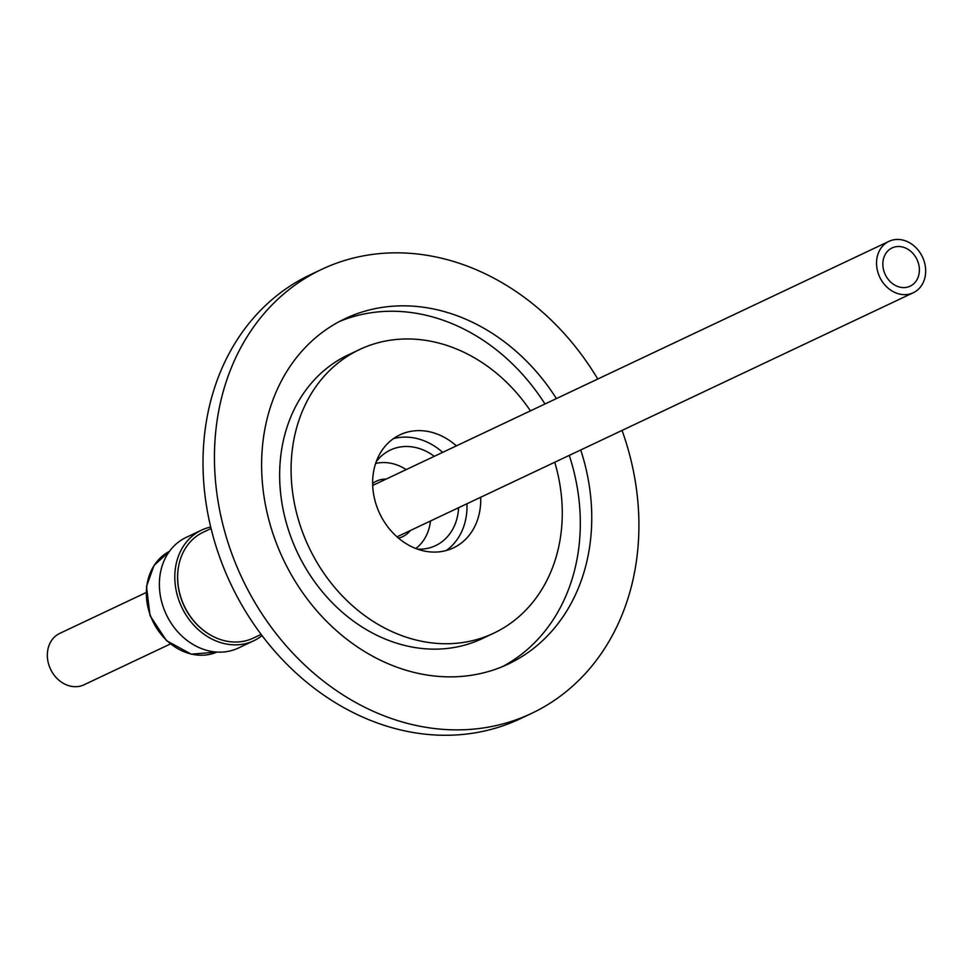 <?xml version="1.0" encoding="UTF-8"?>
<svg xmlns="http://www.w3.org/2000/svg" width="973" height="973" viewBox="0 0 973 973"><rect width="100%" height="100%" fill="white"/><g stroke="black" fill="none" stroke-linecap="round" stroke-linejoin="round"><path stroke-width="1.46" d="M907.687 294.43A28.424 23.62 -115.3 0 1 878.424 273.912A28.424 23.62 -115.3 0 1 888.957 241.353A28.424 23.62 -115.3 0 1 894.54 239.674A28.424 23.62 -115.3 0 1 923.791 260.192A28.424 23.62 -115.3 0 1 913.258 292.751A28.424 23.62 -115.3 0 1 907.687 294.43M896.218 246.68A21.151 17.575 -115.3 0 1 917.989 261.944A21.151 17.575 -115.3 0 1 910.144 286.171A21.151 17.575 -115.3 0 1 905.997 287.424A21.151 17.575 -115.3 0 1 884.238 272.148A21.151 17.575 -115.3 0 1 892.071 247.933A21.151 17.575 -115.3 0 1 896.218 246.68M146.059 592.581L59.742 633.399A28.424 23.62 64.7 0 0 49.209 665.946A28.424 23.62 64.7 0 0 78.46 686.476A28.424 23.62 64.7 0 0 84.043 684.785L170.348 643.98M372.647 483.447A30.698 25.505 -115.3 0 1 376.393 481.173A30.698 25.505 -115.3 0 1 382.413 479.348A30.698 25.505 -115.3 0 1 386.074 479.117M410.363 530.504A30.698 25.505 -115.3 0 1 402.627 536.67A30.698 25.505 -115.3 0 1 398.504 538.13M406.179 469.606A47.75 39.674 64.7 0 0 378.461 462.929A47.75 39.674 64.7 0 0 375.627 463.476M262.053 635.612A61.165 50.827 -115.3 0 1 253.807 640.733L238.373 648.042A61.165 50.827 -115.3 0 1 226.381 651.667A61.165 50.827 -115.3 0 1 163.415 607.505A61.165 50.827 -115.3 0 1 186.086 537.449L201.533 530.139A61.165 50.827 -115.3 0 1 210.715 527.025M253.807 640.733A61.165 50.827 -115.3 0 1 241.815 644.369A61.165 50.827 -115.3 0 1 178.862 600.207A61.165 50.827 -115.3 0 1 201.533 530.139M178.716 565.714A57.979 48.176 64.7 0 0 211.846 635.795M376.235 461.725A52.87 43.931 -115.3 0 1 390.355 450.049A52.87 43.931 -115.3 0 1 400.73 446.911A52.87 43.931 -115.3 0 1 434.299 456.313M458.587 507.699A52.87 43.931 -115.3 0 1 435.551 545.634A52.87 43.931 -115.3 0 1 425.189 548.772A52.87 43.931 -115.3 0 1 417.563 549.149M261.129 634.384L253.272 638.106A58.55 48.65 -115.3 0 1 241.778 641.572A58.55 48.65 -115.3 0 1 181.513 599.307A58.55 48.65 -115.3 0 1 203.211 532.243L211.068 528.521M393.384 438.677A62.527 51.958 -115.3 0 1 398.492 437.607A62.527 51.958 -115.3 0 1 442.642 452.36M466.943 503.759A62.527 51.958 -115.3 0 1 446.254 550.523M480.662 497.264A62.527 51.958 -115.3 0 1 453.406 547.884A62.527 51.958 -115.3 0 1 441.146 551.594A62.527 51.958 -115.3 0 1 376.782 506.447A62.527 51.958 -115.3 0 1 399.952 434.822A62.527 51.958 -115.3 0 1 412.224 431.112A62.527 51.958 -115.3 0 1 456.373 445.877M597.763 379.032A245.561 204.038 64.7 0 0 369.886 254.78A245.561 204.038 64.7 0 0 321.722 269.351L310.29 274.751A245.561 204.038 64.7 0 0 219.278 556.033A245.561 204.038 64.7 0 0 472.039 733.326A245.561 204.038 64.7 0 0 520.202 718.767L531.647 713.355A245.561 204.038 64.7 0 0 622.051 430.419M321.722 269.351A245.561 204.038 64.7 0 0 230.71 550.621A245.561 204.038 64.7 0 0 483.484 727.926A245.561 204.038 64.7 0 0 531.647 713.355M556.41 398.577A191 158.696 64.7 0 0 382.511 307.346A191 158.696 64.7 0 0 345.05 318.682A191 158.696 64.7 0 0 274.264 537.449A191 158.696 64.7 0 0 470.859 675.347A191 158.696 64.7 0 0 508.32 664.024A191 158.696 64.7 0 0 580.711 449.964M502.53 666.59A191 158.696 64.7 0 0 569.266 455.376M544.977 403.99A191 158.696 64.7 0 0 371.066 312.759A191 158.696 64.7 0 0 339.395 321.516M530.443 410.861A156.884 130.358 64.7 0 0 390.392 340.209A156.884 130.358 64.7 0 0 359.621 349.514L348.188 354.926A156.884 130.358 64.7 0 0 290.039 534.627A156.884 130.358 64.7 0 0 451.533 647.896A156.884 130.358 64.7 0 0 482.304 638.592L493.737 633.192A156.884 130.358 64.7 0 0 554.732 462.248M359.621 349.514A156.884 130.358 64.7 0 0 301.484 529.215A156.884 130.358 64.7 0 0 462.966 642.496A156.884 130.358 64.7 0 0 493.737 633.192M415.824 548.504A47.75 39.674 64.7 0 0 430.48 520.993M217.015 652.068A55.704 46.29 -115.3 0 1 207.383 654.793A55.704 46.29 -115.3 0 1 146.814 586.135A55.704 46.29 -115.3 0 1 169.411 551.387L154.002 565.495L146.497 586.464L150.049 615.702L166.553 640.708L191.267 654.184L217.015 652.068M888.957 241.353L372.695 485.442M913.258 292.751L396.996 536.828"/></g></svg>
